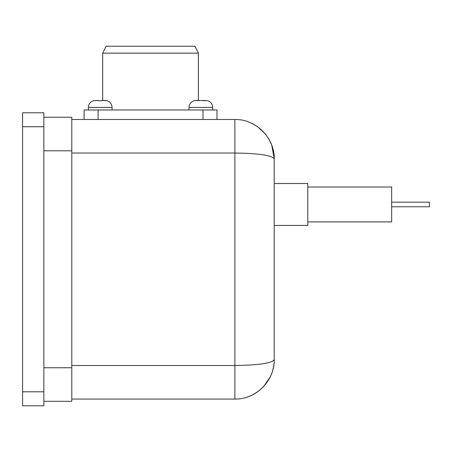<?xml version="1.0" encoding="UTF-8"?>
<svg xmlns="http://www.w3.org/2000/svg" width="452" height="452" viewBox="0 0 452 452"><rect width="100%" height="100%" fill="white"/><g stroke="black" fill="none" stroke-linecap="round" stroke-linejoin="round"><path stroke-width="0.68" d="M274.228 225.441L307.778 225.441L307.778 183.501L274.228 183.501M307.778 221.921L391.658 221.921L391.658 187.026L307.778 187.026M189.009 109.972L189.009 107.401L212.717 107.401C212.502 104 210.79 101.768 207.575 100.7L198.405 100.463L198.405 53.161L102.672 53.161L102.672 100.463L101.892 100.756L98.536 100.756L98.536 100.463L93.502 100.756L98.536 100.463L95.587 100.463M88.36 109.972L88.36 107.401C88.598 103.988 90.315 101.756 93.502 100.7L93.502 100.756M101.892 100.463L106.926 100.756L104.841 100.463L101.892 100.463L101.892 100.756M93.502 100.7C90.315 101.756 88.598 103.988 88.36 107.401L112.068 107.401C111.853 104 110.135 101.768 106.926 100.7L106.926 100.756M202.541 100.756L202.541 100.463L205.553 100.463M196.241 100.463L199.185 100.463L194.157 100.7C190.964 101.756 189.252 103.988 189.009 107.401M198.405 53.161L194.936 46.223L106.141 46.223L102.672 53.161M98.536 100.463L98.536 100.756M199.185 100.463L199.185 100.756M202.541 100.463L205.49 100.463M216.971 119.475L216.971 109.972L84.112 109.972L84.112 119.475M391.658 206.762L429.4 206.762L429.4 202.18L391.658 202.18M43.85 401.303L71.806 401.303L71.806 117.243L43.85 117.243M71.806 153.03L234.865 153.03L234.865 119.475C255.905 119.034 274.669 137.803 274.228 158.844C274.669 137.803 255.905 119.034 234.865 119.475L71.806 119.475M71.806 399.065L234.865 399.065C255.905 399.506 274.669 380.742 274.228 359.702C274.669 380.742 255.905 399.506 234.865 399.065L234.865 365.515L71.806 365.515M43.85 405.777L43.85 391.794L22.6 391.794L22.6 405.777L43.85 405.777M43.85 126.746L43.85 112.768L22.6 112.768L22.6 126.746L43.85 126.746L43.85 391.794M251.736 395.263C255.295 393.771 259.211 390.923 263.482 386.726L270.223 376.996C272.878 371.482 274.217 365.713 274.228 359.702C271.85 363.222 258.725 365.165 234.865 365.515L234.865 153.03C258.725 153.381 271.85 155.318 274.228 158.844L271.776 145.188L269.765 140.64M268.951 379.386C272.353 373.538 274.11 366.973 274.228 359.702L274.228 158.844L271.714 145.024L268.9 139.069L265.375 133.973L257.261 126.475L251.606 123.215M22.6 126.746L22.6 391.794M98.09 119.475L98.09 109.972M202.988 119.475L202.988 109.972M71.806 367.753L43.85 367.753M43.85 150.793L71.806 150.793M112.068 109.972L112.068 107.401M212.717 109.972L212.717 107.401C212.502 104 210.79 101.768 207.575 100.7"/></g></svg>
